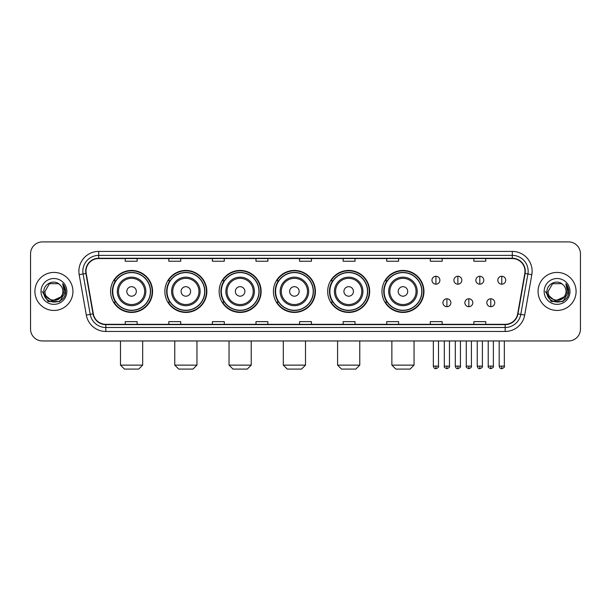 <?xml version="1.0" encoding="UTF-8"?>
<svg xmlns="http://www.w3.org/2000/svg" width="611" height="611" viewBox="0 0 611 611"><rect width="100%" height="100%" fill="white"/><g stroke="black" fill="none" stroke-linecap="round" stroke-linejoin="round"><path stroke-width="0.92" d="M381.967 291.439A20.995 20.995 0 0 0 402.962 312.435A20.995 20.995 0 0 0 423.958 291.439A20.995 20.995 0 0 0 402.962 270.436A20.995 20.995 0 0 0 381.967 291.439M327.687 291.439A20.995 20.995 0 0 0 348.682 312.435A20.995 20.995 0 0 0 369.678 291.439A20.995 20.995 0 0 0 348.682 270.436A20.995 20.995 0 0 0 327.687 291.439M273.407 291.439A20.995 20.995 0 0 0 294.41 312.435A20.995 20.995 0 0 0 315.406 291.439A20.995 20.995 0 0 0 294.41 270.436A20.995 20.995 0 0 0 273.407 291.439M219.135 291.439A20.995 20.995 0 0 0 240.131 312.435A20.995 20.995 0 0 0 261.126 291.439A20.995 20.995 0 0 0 240.131 270.436A20.995 20.995 0 0 0 219.135 291.439M164.855 291.439A20.995 20.995 0 0 0 185.851 312.435A20.995 20.995 0 0 0 206.854 291.439A20.995 20.995 0 0 0 185.851 270.436A20.995 20.995 0 0 0 164.855 291.439M110.576 291.439A20.995 20.995 0 0 0 131.579 312.435A20.995 20.995 0 0 0 152.574 291.439A20.995 20.995 0 0 0 131.579 270.436A20.995 20.995 0 0 0 110.576 291.439M115.616 302.132A19.216 19.216 0 0 1 115.616 280.739M169.889 302.132A19.216 19.216 0 0 1 169.889 280.739M224.168 302.132A19.216 19.216 0 0 1 224.168 280.739M278.448 302.132A19.216 19.216 0 0 1 278.448 280.739M332.72 302.132A19.216 19.216 0 0 1 332.72 280.739M387 302.132A19.216 19.216 0 0 1 387 280.739M30.55 253.802L30.55 329.069A11.884 11.884 0 0 0 42.434 340.961L568.566 340.961A11.884 11.884 0 0 0 580.45 329.069L580.45 253.802A11.884 11.884 0 0 0 568.566 241.91L42.434 241.91A11.884 11.884 0 0 0 30.55 253.802L30.55 329.069M34.911 291.439A19.017 19.017 0 0 0 53.928 310.449A19.017 19.017 0 0 0 72.938 291.439A19.017 19.017 0 0 0 53.928 272.422A19.017 19.017 0 0 0 34.911 291.439A19.017 19.017 0 0 0 53.928 310.449A19.017 19.017 0 0 0 72.938 291.439A19.017 19.017 0 0 0 53.928 272.422A19.017 19.017 0 0 0 34.911 291.439M538.062 291.439A19.017 19.017 0 0 0 557.072 310.449A19.017 19.017 0 0 0 576.089 291.439A19.017 19.017 0 0 0 557.072 272.422A19.017 19.017 0 0 0 538.062 291.439A19.017 19.017 0 0 0 557.072 310.449A19.017 19.017 0 0 0 576.089 291.439A19.017 19.017 0 0 0 557.072 272.422A19.017 19.017 0 0 0 538.062 291.439M86.014 271.231A12.678 12.678 0 0 1 98.692 258.552L512.308 258.552A12.678 12.678 0 0 1 524.796 273.43L517.67 313.84A12.678 12.678 0 0 1 505.182 324.319L105.818 324.319A12.678 12.678 0 0 1 93.33 313.84L86.204 273.43A12.678 12.678 0 0 1 86.014 271.231M85.7 271.231A12.991 12.991 0 0 0 85.899 273.484L93.025 313.894A12.991 12.991 0 0 0 105.818 324.632L505.182 324.632A12.991 12.991 0 0 0 517.975 313.894L525.101 273.484A12.991 12.991 0 0 0 512.308 258.239L98.692 258.239A12.991 12.991 0 0 0 85.7 271.231M79.186 274.667A19.812 19.812 0 0 1 98.692 251.419L512.308 251.419A19.812 19.812 0 0 1 531.814 274.667L524.689 315.077A19.812 19.812 0 0 1 505.182 331.452L105.818 331.452A19.812 19.812 0 0 1 86.311 315.077L79.186 274.667L83.088 273.98A15.848 15.848 0 0 1 98.692 255.383L512.308 255.383A15.848 15.848 0 0 1 527.912 273.98L520.786 314.39A15.848 15.848 0 0 1 505.182 327.488L105.818 327.488A15.848 15.848 0 0 1 90.214 314.39L83.088 273.98A15.848 15.848 0 0 1 82.844 271.231M568.566 241.91L42.434 241.91M42.434 340.961L568.566 340.961M580.45 329.069L580.45 253.802M517.975 313.894L520.786 314.39L527.912 273.98L531.814 274.667M299.558 258.552L299.558 261.233L311.442 261.233L311.442 258.552M255.978 258.552L255.978 261.233L267.862 261.233L267.862 258.552M212.399 258.552L212.399 261.233L224.283 261.233L224.283 258.552M168.819 258.552L168.819 261.233L180.703 261.233L180.703 258.552M125.24 258.552L125.24 261.233L137.124 261.233L137.124 258.552M343.138 258.552L343.138 261.233L355.022 261.233L355.022 258.552M386.717 258.552L386.717 261.233L398.601 261.233L398.601 258.552M430.297 258.552L430.297 261.233L442.181 261.233L442.181 258.552M473.876 258.552L473.876 261.233L485.76 261.233L485.76 258.552M311.442 324.319L311.442 321.638L299.558 321.638L299.558 324.319M267.862 324.319L267.862 321.638L255.978 321.638L255.978 324.319M224.283 324.319L224.283 321.638L212.399 321.638L212.399 324.319M180.703 324.319L180.703 321.638L168.819 321.638L168.819 324.319M137.124 324.319L137.124 321.638L125.24 321.638L125.24 324.319M355.022 324.319L355.022 321.638L343.138 321.638L343.138 324.319M398.601 324.319L398.601 321.638L386.717 321.638L386.717 324.319M442.181 324.319L442.181 321.638L430.297 321.638L430.297 324.319M485.76 324.319L485.76 321.638L473.876 321.638L473.876 324.319M60.787 297.19C56.036 303.614 44.504 299.505 44.97 291.439C44.42 302.987 63.429 302.987 62.88 291.439C63.429 302.987 44.42 302.987 44.97 291.439L49.445 283.68L58.404 283.68L59.794 284.673C54.295 278.914 43.717 283.657 43.816 291.439C42.808 305.256 65.217 305.622 65.583 292.104L65.598 291.439C65.568 288.499 64.59 285.917 62.673 283.695L64.216 291.439L60.787 297.19A8.951 8.951 0 0 0 62.88 291.439C63.429 302.987 44.42 302.987 44.97 291.439L49.445 283.68M62.88 291.439A8.951 8.951 0 0 0 59.794 284.673M61.36 296.709L52.019 300.948L44.091 294.342M41.006 291.439A12.915 12.915 0 0 0 53.928 304.354A12.915 12.915 0 0 0 66.843 291.439A12.915 12.915 0 0 0 53.928 278.517A12.915 12.915 0 0 0 41.006 291.439M62.673 283.695L65.598 291.775L65.056 287.896L65.598 291.775L65.056 287.896L65.598 291.775L62.757 283.794L65.598 291.775L62.757 283.794L65.598 291.439L59.763 301.551L48.086 301.551L42.251 291.439M62.757 283.794L65.598 291.783M138.705 369.09L124.445 369.09L120.482 365.126L142.669 365.126L138.705 369.09M136.329 291.439A4.751 4.751 0 0 0 131.579 286.681A4.751 4.751 0 0 0 126.821 291.439A4.751 4.751 0 0 0 131.579 296.19A4.751 4.751 0 0 0 136.329 291.439M145.838 291.439A14.259 14.259 0 0 0 131.579 277.173A14.259 14.259 0 0 0 117.312 291.439A14.259 14.259 0 0 0 131.579 305.699A14.259 14.259 0 0 0 145.838 291.439A14.259 14.259 0 0 1 131.579 305.699A14.259 14.259 0 0 1 117.312 291.439M150.398 291.439A18.819 18.819 0 0 0 131.579 272.621A18.819 18.819 0 0 0 112.76 291.439A18.819 18.819 0 0 0 131.579 310.251A18.819 18.819 0 0 0 150.398 291.439M152.177 291.439A20.598 20.598 0 0 1 113.967 302.132L115.876 302.132A18.994 18.994 0 0 0 144.143 305.676A18.994 18.994 0 0 0 144.143 277.195A18.994 18.994 0 0 0 115.876 280.739L113.967 280.739A20.598 20.598 0 0 1 152.177 291.439M192.984 369.09L178.725 369.09L174.761 365.126L196.948 365.126L192.984 369.09M190.609 291.439A4.751 4.751 0 0 0 185.851 286.681A4.751 4.751 0 0 0 181.1 291.439A4.751 4.751 0 0 0 185.851 296.19A4.751 4.751 0 0 0 190.609 291.439M200.118 291.439A14.259 14.259 0 0 0 185.851 277.173A14.259 14.259 0 0 0 171.592 291.439A14.259 14.259 0 0 0 185.851 305.699A14.259 14.259 0 0 0 200.118 291.439A14.259 14.259 0 0 1 185.851 305.699A14.259 14.259 0 0 1 171.592 291.439M204.67 291.439A18.819 18.819 0 0 0 185.851 272.621A18.819 18.819 0 0 0 167.032 291.439A18.819 18.819 0 0 0 185.851 310.251A18.819 18.819 0 0 0 204.67 291.439M206.457 291.439A20.598 20.598 0 0 1 168.246 302.132L170.156 302.132A18.994 18.994 0 0 0 198.422 305.676A18.994 18.994 0 0 0 198.422 277.195A18.994 18.994 0 0 0 170.156 280.739L168.246 280.739A20.598 20.598 0 0 1 206.457 291.439M247.264 369.09L232.997 369.09L229.033 365.126L251.22 365.126L247.264 369.09M244.881 291.439A4.751 4.751 0 0 0 240.131 286.681A4.751 4.751 0 0 0 235.372 291.439A4.751 4.751 0 0 0 240.131 296.19A4.751 4.751 0 0 0 244.881 291.439M254.39 291.439A14.259 14.259 0 0 0 240.131 277.173A14.259 14.259 0 0 0 225.864 291.439A14.259 14.259 0 0 0 240.131 305.699A14.259 14.259 0 0 0 254.39 291.439A14.259 14.259 0 0 1 240.131 305.699A14.259 14.259 0 0 1 225.864 291.439M258.949 291.439A18.819 18.819 0 0 0 240.131 272.621A18.819 18.819 0 0 0 221.312 291.439A18.819 18.819 0 0 0 240.131 310.251A18.819 18.819 0 0 0 258.949 291.439M260.729 291.439A20.598 20.598 0 0 1 222.526 302.132L224.436 302.132A18.994 18.994 0 0 0 252.694 305.676A18.994 18.994 0 0 0 252.694 277.195A18.994 18.994 0 0 0 224.436 280.739L222.526 280.739A20.598 20.598 0 0 1 260.729 291.439M301.536 369.09L287.277 369.09L283.313 365.126L305.5 365.126L301.536 369.09M299.161 291.439A4.751 4.751 0 0 0 294.41 286.681A4.751 4.751 0 0 0 289.652 291.439A4.751 4.751 0 0 0 294.41 296.19A4.751 4.751 0 0 0 299.161 291.439M308.67 291.439A14.259 14.259 0 0 0 294.41 277.173A14.259 14.259 0 0 0 280.144 291.439A14.259 14.259 0 0 0 294.41 305.699A14.259 14.259 0 0 0 308.67 291.439A14.259 14.259 0 0 1 294.41 305.699A14.259 14.259 0 0 1 280.144 291.439M313.229 291.439A18.819 18.819 0 0 0 294.41 272.621A18.819 18.819 0 0 0 275.592 291.439A18.819 18.819 0 0 0 294.41 310.251A18.819 18.819 0 0 0 313.229 291.439M315.009 291.439A20.598 20.598 0 0 1 276.798 302.132L278.708 302.132A18.994 18.994 0 0 0 306.974 305.676A18.994 18.994 0 0 0 306.974 277.195A18.994 18.994 0 0 0 278.708 280.739L276.798 280.739A20.598 20.598 0 0 1 315.009 291.439M355.816 369.09L341.549 369.09L337.593 365.126L359.78 365.126L355.816 369.09M353.441 291.439A4.751 4.751 0 0 0 348.682 286.681A4.751 4.751 0 0 0 343.932 291.439A4.751 4.751 0 0 0 348.682 296.19A4.751 4.751 0 0 0 353.441 291.439M362.949 291.439A14.259 14.259 0 0 0 348.682 277.173A14.259 14.259 0 0 0 334.423 291.439A14.259 14.259 0 0 0 348.682 305.699A14.259 14.259 0 0 0 362.949 291.439A14.259 14.259 0 0 1 348.682 305.699A14.259 14.259 0 0 1 334.423 291.439M367.501 291.439A18.819 18.819 0 0 0 348.682 272.621A18.819 18.819 0 0 0 329.864 291.439A18.819 18.819 0 0 0 348.682 310.251A18.819 18.819 0 0 0 367.501 291.439M369.288 291.439A20.598 20.598 0 0 1 331.078 302.132L332.987 302.132A18.994 18.994 0 0 0 361.254 305.676A18.994 18.994 0 0 0 361.254 277.195A18.994 18.994 0 0 0 332.987 280.739L331.078 280.739A20.598 20.598 0 0 1 369.288 291.439M410.096 369.09L395.829 369.09L391.865 365.126L414.052 365.126L410.096 369.09M407.713 291.439A4.751 4.751 0 0 0 402.962 286.681A4.751 4.751 0 0 0 398.204 291.439A4.751 4.751 0 0 0 402.962 296.19A4.751 4.751 0 0 0 407.713 291.439M417.221 291.439A14.259 14.259 0 0 0 402.962 277.173A14.259 14.259 0 0 0 388.695 291.439A14.259 14.259 0 0 0 402.962 305.699A14.259 14.259 0 0 0 417.221 291.439A14.259 14.259 0 0 1 402.962 305.699A14.259 14.259 0 0 1 388.695 291.439M421.781 291.439A18.819 18.819 0 0 0 402.962 272.621A18.819 18.819 0 0 0 384.143 291.439A18.819 18.819 0 0 0 402.962 310.251A18.819 18.819 0 0 0 421.781 291.439M423.56 291.439A20.598 20.598 0 0 1 385.358 302.132L387.259 302.132A18.994 18.994 0 0 0 415.526 305.676A18.994 18.994 0 0 0 415.526 277.195A18.994 18.994 0 0 0 387.259 280.739L385.358 280.739A20.598 20.598 0 0 1 423.56 291.439M435.926 276.264A3.964 3.964 0 0 0 431.962 280.22A3.964 3.964 0 0 0 435.926 284.184A3.964 3.964 0 0 0 439.882 280.22A3.964 3.964 0 0 0 435.926 276.264L435.926 284.184A3.964 3.964 0 0 0 439.882 280.22A3.964 3.964 0 0 0 435.926 276.264M457.868 276.264A3.964 3.964 0 0 0 453.912 280.22A3.964 3.964 0 0 0 457.868 284.184A3.964 3.964 0 0 0 461.832 280.22A3.964 3.964 0 0 0 457.868 276.264L457.868 284.184A3.964 3.964 0 0 0 461.832 280.22A3.964 3.964 0 0 0 457.868 276.264M479.818 276.264A3.964 3.964 0 0 0 475.854 280.22A3.964 3.964 0 0 0 479.818 284.184A3.964 3.964 0 0 0 483.782 280.22A3.964 3.964 0 0 0 479.818 276.264L479.818 284.184A3.964 3.964 0 0 0 483.782 280.22A3.964 3.964 0 0 0 479.818 276.264M501.768 276.264A3.964 3.964 0 0 0 497.805 280.22A3.964 3.964 0 0 0 501.768 284.184A3.964 3.964 0 0 0 505.732 280.22A3.964 3.964 0 0 0 501.768 276.264L501.768 284.184A3.964 3.964 0 0 0 505.732 280.22A3.964 3.964 0 0 0 501.768 276.264M446.901 298.764A3.964 3.964 0 0 0 442.937 302.728A3.964 3.964 0 0 0 446.901 306.691A3.964 3.964 0 0 0 450.857 302.728A3.964 3.964 0 0 0 446.901 298.764L446.901 306.691A3.964 3.964 0 0 0 450.857 302.728A3.964 3.964 0 0 0 446.901 298.764M468.843 298.764A3.964 3.964 0 0 0 464.887 302.728A3.964 3.964 0 0 0 468.843 306.691A3.964 3.964 0 0 0 472.807 302.728A3.964 3.964 0 0 0 468.843 298.764L468.843 306.691A3.964 3.964 0 0 0 472.807 302.728A3.964 3.964 0 0 0 468.843 298.764M490.793 298.764A3.964 3.964 0 0 0 486.83 302.728A3.964 3.964 0 0 0 490.793 306.691A3.964 3.964 0 0 0 494.757 302.728A3.964 3.964 0 0 0 490.793 298.764L490.793 306.691A3.964 3.964 0 0 0 494.757 302.728A3.964 3.964 0 0 0 490.793 298.764M566.03 291.439C566.58 302.987 547.571 302.987 548.12 291.439L552.596 283.68L561.555 283.68L562.937 284.673C557.446 278.914 546.868 283.657 546.967 291.439C545.959 305.256 568.367 305.622 568.734 292.104L568.749 291.439C568.719 288.499 567.741 285.917 565.824 283.695L567.367 291.439L563.938 297.19A8.951 8.951 0 0 0 566.03 291.439C566.58 302.987 547.571 302.987 548.12 291.439C547.571 302.987 566.58 302.987 566.03 291.439A8.951 8.951 0 0 0 562.937 284.673M563.938 297.19C559.187 303.614 547.655 299.505 548.12 291.439M564.511 296.709L555.17 300.948L547.242 294.342M544.157 291.439A12.915 12.915 0 0 0 557.072 304.354A12.915 12.915 0 0 0 569.994 291.439A12.915 12.915 0 0 0 557.072 278.517A12.915 12.915 0 0 0 544.157 291.439M565.824 283.695L568.749 291.775L568.207 287.896L568.749 291.775L568.207 287.896L568.749 291.775L565.908 283.794L568.749 291.775L565.908 283.794L568.749 291.439L562.914 301.551L551.237 301.551L545.402 291.439M565.908 283.794L568.749 291.783M512.308 251.419L512.308 258.239M83.088 273.98L85.899 273.484M105.818 331.452L105.818 324.632M505.182 324.632L505.182 331.452M86.311 315.077L93.025 313.894M525.101 273.484L527.912 273.98M98.692 251.419L98.692 258.239M520.786 314.39L524.689 315.077M144.677 291.439A13.106 13.106 0 0 0 131.579 278.333A13.106 13.106 0 0 0 118.473 291.439A13.106 13.106 0 0 0 131.579 304.538A13.106 13.106 0 0 0 144.677 291.439M198.957 291.439A13.106 13.106 0 0 0 185.851 278.333A13.106 13.106 0 0 0 172.753 291.439A13.106 13.106 0 0 0 185.851 304.538A13.106 13.106 0 0 0 198.957 291.439M253.229 291.439A13.106 13.106 0 0 0 240.131 278.333A13.106 13.106 0 0 0 227.025 291.439A13.106 13.106 0 0 0 240.131 304.538A13.106 13.106 0 0 0 253.229 291.439M307.509 291.439A13.106 13.106 0 0 0 294.41 278.333A13.106 13.106 0 0 0 281.304 291.439A13.106 13.106 0 0 0 294.41 304.538A13.106 13.106 0 0 0 307.509 291.439M361.788 291.439A13.106 13.106 0 0 0 348.682 278.333A13.106 13.106 0 0 0 335.584 291.439A13.106 13.106 0 0 0 348.682 304.538A13.106 13.106 0 0 0 361.788 291.439M416.06 291.439A13.106 13.106 0 0 0 402.962 278.333A13.106 13.106 0 0 0 389.856 291.439A13.106 13.106 0 0 0 402.962 304.538A13.106 13.106 0 0 0 416.06 291.439M435.926 366.119L433.344 366.119C433.795 367.952 434.658 368.807 435.926 368.693L435.926 366.119L438.499 366.119L438.499 340.961M457.868 366.119L455.294 366.119C455.745 367.952 456.608 368.807 457.868 368.693L457.868 366.119L460.45 366.119L460.45 340.961M479.818 366.119L477.244 366.119C477.695 367.952 478.55 368.807 479.818 368.693L479.818 366.119L482.392 366.119L482.392 340.961M501.768 366.119L499.195 366.119C499.645 367.952 500.501 368.807 501.768 368.693L501.768 366.119L504.342 366.119L504.342 340.961M446.901 366.119L444.319 366.119C443.8 366.936 444.655 367.799 446.901 368.693L446.901 366.119L449.475 366.119L449.475 340.961M468.843 366.119L466.269 366.119C465.75 366.936 466.605 367.799 468.843 368.693L468.843 366.119L471.417 366.119L471.417 340.961M490.793 366.119L488.22 366.119C487.7 366.936 488.556 367.799 490.793 368.693L490.793 366.119L493.367 366.119L493.367 340.961M142.669 340.961L142.669 365.126M120.482 340.961L120.482 365.126M196.948 340.961L196.948 365.126M174.761 340.961L174.761 365.126M251.22 340.961L251.22 365.126M229.033 340.961L229.033 365.126M305.5 340.961L305.5 365.126M283.313 340.961L283.313 365.126M359.78 340.961L359.78 365.126M337.593 340.961L337.593 365.126M414.052 340.961L414.052 365.126M391.865 340.961L391.865 365.126M433.344 366.119L433.344 340.961M438.499 366.119C439.019 366.936 438.163 367.799 435.926 368.693M455.294 366.119L455.294 340.961M460.45 366.119C460.969 366.936 460.114 367.799 457.868 368.693M477.244 366.119L477.244 340.961M482.392 366.119C482.919 366.936 482.056 367.799 479.818 368.693M499.195 366.119L499.195 340.961M504.342 366.119C504.869 366.936 504.006 367.799 501.768 368.693M444.319 366.119L444.319 340.961M449.475 366.119C449.994 366.936 449.138 367.799 446.901 368.693M466.269 366.119L466.269 340.961M471.417 366.119C471.944 366.936 471.089 367.799 468.843 368.693M488.22 366.119L488.22 340.961M493.367 366.119C493.894 366.936 493.031 367.799 490.793 368.693"/></g></svg>
